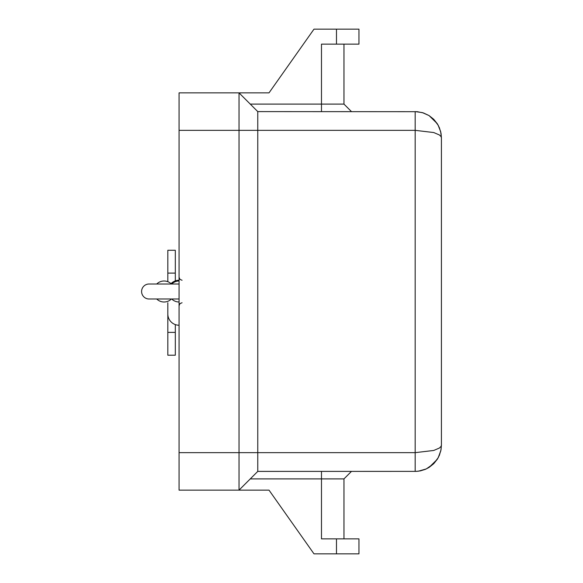 <?xml version="1.0" encoding="UTF-8"?>
<svg xmlns="http://www.w3.org/2000/svg" width="583" height="583" viewBox="0 0 583 583"><rect width="100%" height="100%" fill="white"/><g stroke="black" fill="none" stroke-linecap="round" stroke-linejoin="round"><path stroke-width="0.87" d="M179.061 298.999L149.08 298.999A7.499 7.499 0 0 1 141.589 291.5A7.499 7.499 0 0 1 149.08 284.001L179.061 284.001M441.411 445.23L440.93 450.185M440.908 450.28L438.314 457.531L433.73 463.711L437.396 459.12L439.414 455.199L441.047 449.559L441.411 445.164L441.047 446.418L439.414 448.028L433.73 450.462L415.176 452.656L415.176 471.399L418.31 471.21L426.311 468.921L433.73 463.711L429.066 467.42L425.357 469.344L420.372 470.882L416.226 471.377L257.766 471.399L257.766 111.601L417.268 111.688L423.396 112.927L429.066 115.58L422.398 112.614L415.176 111.601L415.176 130.344L433.73 132.538L439.414 134.972L441.047 136.582L441.411 137.836L441.047 133.441L439.414 127.801L437.396 123.88L433.73 119.289L438.314 125.469L440.675 131.641L441.411 137.836L441.411 445.164L440.937 450.156M440.93 132.815L441.411 137.763M343.97 44.14L343.97 104.109L250.275 104.109L239.03 92.865L269.011 92.865L313.989 29.15L336.471 29.15L336.471 44.14L321.481 44.14L321.481 111.601M257.766 111.601L239.03 92.865L179.061 92.865L179.061 490.135L239.03 490.135L250.275 478.891L343.97 478.891L351.469 471.399M257.766 471.399L239.03 490.135L269.011 490.135L313.989 553.85L358.96 553.85L358.96 538.86L321.481 538.86L321.481 471.399M175.315 280.897L175.315 250.275L167.824 250.275L167.824 281.698M179.061 325.234A11.245 11.245 0 0 1 167.824 313.989L167.824 302.745M171.417 298.999A10.494 10.494 0 0 1 156.725 298.999M156.725 284.001A10.494 10.494 0 0 1 171.417 284.001M179.061 301.994A10.494 10.494 0 0 1 171.723 298.999M171.723 284.001A10.494 10.494 0 0 1 179.061 281.006M171.023 283.637A11.245 11.245 0 0 1 179.061 280.255M167.824 313.989L167.824 355.215L175.315 355.215L175.315 324.585M167.824 317.735L168.465 317.735M336.471 44.14L358.96 44.14L358.96 29.15L336.471 29.15M433.73 119.289L429.066 115.58L433.73 119.289M239.03 490.135L239.03 92.865M167.824 273.099L175.315 273.099M167.824 332.39L175.315 332.39M336.471 538.86L336.471 553.85M179.061 130.344L415.176 130.344L415.176 452.656L179.061 452.656M343.97 538.86L343.97 478.891M343.97 104.109L351.469 111.601M182.064 302.745L179.958 303.605L179.061 305.74M182.064 280.255L179.958 279.395L179.061 277.26M429.066 467.42L437.206 459.411M438.066 457.983L440.741 451.06L438.066 457.983M429.066 115.58L437.206 123.589L429.066 115.58M440.741 131.94L438.066 125.017L440.741 131.94"/></g></svg>
